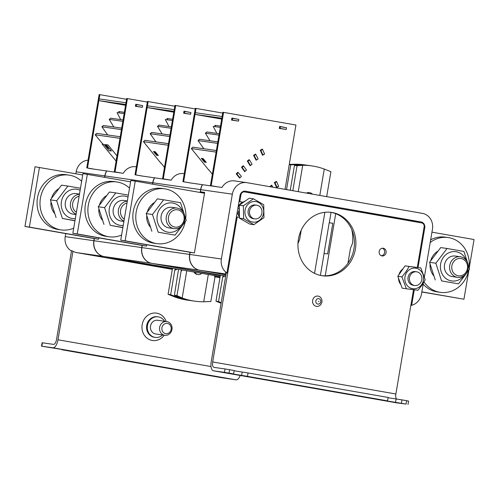 <?xml version="1.0" encoding="UTF-8"?>
<svg xmlns="http://www.w3.org/2000/svg" width="499" height="499" viewBox="0 0 499 499"><rect width="100%" height="100%" fill="white"/><g stroke="black" fill="none" stroke-linecap="round" stroke-linejoin="round"><path stroke-width="0.75" d="M239.445 216.772A8.994 8.127 -81.8 0 1 237.362 211.32M424.406 276.808L432.458 229.191A13.841 12.5 98.2 0 0 422.453 213.391L246.961 182.684A13.841 12.5 98.2 0 0 246.612 182.628A13.841 12.5 98.2 0 0 232.334 194.173L221.375 258.981A13.841 12.5 98.2 0 0 226.933 272.978L225.461 272.766A13.841 12.5 98.2 0 0 226.178 273.215M204.509 193.244L135.235 181.118L125.137 240.811L194.41 252.937L204.652 192.389L200.392 191.778L200.754 189.645A13.841 12.5 -81.8 0 1 202.519 184.686L221.98 187.474A13.841 12.5 -81.8 0 1 234.493 180.894L246.612 182.628M296.537 200.373L296.443 200.947A46.706 42.19 98.2 0 0 296.369 200.991M225.91 274.824L199.8 270.258A13.841 12.5 -81.8 0 1 189.788 254.459L190.15 252.326L194.41 252.937M338.646 208.389A38.055 34.381 98.2 0 0 331.798 206.355A38.055 34.381 98.2 0 0 330.849 206.206A38.055 34.381 98.2 0 0 324.668 205.944M296.762 201.06A41.517 37.506 -81.8 0 1 298.196 200.66M200.392 191.778L204.627 192.52M238.073 207.097A8.994 8.127 -81.8 0 1 242.782 202.195M248.527 192.614L248.664 191.809L244.897 191.148M418.05 267.539L424.761 227.843A5.19 4.691 98.2 0 0 421.013 221.924L245.514 191.211A5.19 4.691 98.2 0 0 245.389 191.192A5.19 4.691 98.2 0 0 240.031 195.521L226.933 272.978M356.748 211.551A46.706 42.19 98.2 0 0 355.893 210.572L248.633 191.99M411.151 221.076A5.19 4.691 98.2 0 0 409.261 220.24L356.236 210.958M307.696 202.139A46.706 42.19 98.2 0 0 306.567 202.775M410.889 305.195L411.663 305.307L414.289 289.788M411.663 305.307A13.841 12.5 98.2 0 0 421.499 294.005L423.345 283.07M104.74 177.301L104.971 175.922A13.841 12.5 -81.8 0 1 106.736 170.964L106.586 170.945A13.841 12.5 98.2 0 0 104.827 175.904L104.59 177.276M94.224 238.578L93.862 240.711A13.841 12.5 98.2 0 0 103.873 256.511L172.492 268.705M172.336 269.354L76.696 252.619A13.841 12.5 -81.8 0 1 72.243 250.816L70.777 250.604A13.841 12.5 -81.8 0 1 65.219 236.607L65.725 233.594M75.848 173.764L76.179 171.799A13.841 12.5 -81.8 0 1 88.055 160.167M89.04 168.275A13.841 12.5 98.2 0 0 88.959 168.419L106.586 170.945M215.05 276.527L220.003 277.394M219.953 277.687L215.013 276.82M220.159 276.54L104.017 256.536A13.841 12.5 -81.8 0 1 94.012 240.736L94.373 238.603L98.634 239.214L98.858 237.873M142.115 245.446L141.753 247.573A13.841 12.5 98.2 0 0 151.758 263.372L220.383 275.554M106.736 170.964L123.265 173.334A13.841 12.5 -81.8 0 1 135.778 166.747L136.358 166.828M152.632 184.162L152.862 182.784A13.841 12.5 -81.8 0 1 154.628 177.825L154.478 177.806A13.841 12.5 98.2 0 0 152.713 182.765L152.482 184.137M154.478 177.806L141.261 175.91A13.841 12.5 98.2 0 1 141.273 175.885M225.71 275.997L151.908 263.397A13.841 12.5 -81.8 0 1 141.903 247.598L142.259 245.464L146.519 246.076L146.75 244.735M190.007 252.307L189.645 254.434A13.841 12.5 98.2 0 0 199.65 270.233L225.904 274.83M154.628 177.825L171.151 180.195A13.841 12.5 -81.8 0 1 183.669 173.608L184.243 173.689M202.513 184.692L202.369 184.667A13.841 12.5 98.2 0 0 200.604 189.626L200.124 192.477M202.369 184.667L189.146 182.771A13.841 12.5 98.2 0 0 189.146 182.771M421.836 291.996L463.951 299.225L468.811 270.508M421.861 291.859L463.951 299.225M469.316 267.533L474.05 239.532L431.959 232.166M452.188 270.29A8.739 7.897 98.2 0 0 462.28 275.305A8.739 7.897 98.2 0 0 467.12 264.033A8.739 7.897 98.2 0 0 457.028 259.018A8.739 7.897 98.2 0 0 452.188 270.29M450.098 270.776A10.379 9.375 98.2 0 0 457.489 277.338A10.379 9.375 98.2 0 0 467.825 263.347A10.379 9.375 98.2 0 0 460.434 256.785A10.379 9.375 98.2 0 0 450.098 270.776M424.038 281.941A27.676 25 98.2 0 0 440.305 292.352A27.676 25 98.2 0 0 465.76 278.411A27.676 25 98.2 0 0 468.517 270.982M469.172 266.865A27.676 25 98.2 0 0 448.158 237.555A27.676 25 98.2 0 0 430.207 242.502M448.158 237.555L445.22 237.131A27.676 25 98.2 0 0 430.656 239.863M423.164 284.168A27.676 25 98.2 0 0 437.367 291.927L440.305 292.352M438.085 251.066A15.656 14.14 98.2 0 0 430.668 260.834M430.107 264.052A15.656 14.14 98.2 0 0 433.987 276.066M466.066 260.06A14.789 13.361 98.2 0 0 456.248 251.739A14.789 13.361 98.2 0 0 440.617 264.015A14.789 13.361 98.2 0 0 451.314 280.9A14.789 13.361 98.2 0 0 463.814 275.779M458.456 283.85L441.571 280.9L435.864 263.216L447.048 248.49L456.117 250.061L463.939 251.446L469.64 269.129L458.456 283.85L441.571 280.9M435.253 279.989L429.545 262.312L435.864 263.216M429.545 262.312L440.729 247.585L447.048 248.49M452.05 276.552A10.379 9.375 -81.8 0 1 444.54 264.701A10.379 9.375 -81.8 0 1 455.512 256.087M135.235 181.118L130.825 180.488L120.733 240.181L190.15 252.332M125.137 240.811L120.733 240.181M183.726 215.319A8.739 7.897 98.2 0 0 173.633 210.304A8.739 7.897 98.2 0 0 168.793 221.575A8.739 7.897 98.2 0 0 178.885 226.59A8.739 7.897 98.2 0 0 183.726 215.319M184.424 214.632A10.379 9.375 98.2 0 0 177.033 208.071A10.379 9.375 98.2 0 0 166.697 222.067A10.379 9.375 98.2 0 0 174.089 228.623A10.379 9.375 98.2 0 0 184.424 214.632M185.771 218.157A27.676 25 98.2 0 0 164.757 188.84A27.676 25 98.2 0 0 139.308 202.781A27.676 25 98.2 0 0 156.904 243.637A27.676 25 98.2 0 0 182.36 229.696A27.676 25 98.2 0 0 185.123 222.267M164.757 188.84L161.819 188.416A27.676 25 98.2 0 0 136.37 202.357A27.676 25 98.2 0 0 153.966 243.213L156.904 243.637M147.111 216.578L146.662 216.516A15.656 14.14 98.2 0 0 150.586 227.351M146.662 216.516L147.086 216.51M154.69 202.357A15.656 14.14 98.2 0 0 147.274 212.119M182.665 211.345A14.789 13.361 98.2 0 0 172.847 203.024A14.789 13.361 98.2 0 0 157.222 215.3A14.789 13.361 98.2 0 0 167.913 232.185A14.789 13.361 98.2 0 0 180.413 227.064M163.653 199.781L180.538 202.731L186.239 220.415L175.055 235.141L158.171 232.185L152.469 214.501L163.653 199.781L157.335 198.87L146.151 213.597L152.469 214.501M158.171 232.185L175.055 235.141M151.852 231.28L146.151 213.597M168.65 227.837A10.379 9.375 -81.8 0 1 161.146 215.992A10.379 9.375 -81.8 0 1 172.111 207.372M130.601 181.829L82.934 173.627L72.842 233.32L142.259 245.471M87.344 174.257L77.245 233.95L146.519 246.076M77.245 233.95L72.842 233.32M127.014 203.037A8.739 7.897 98.2 0 0 120.901 214.713A8.739 7.897 98.2 0 0 124.282 219.186M127.332 201.147A10.379 9.375 98.2 0 0 118.806 215.2A10.379 9.375 98.2 0 0 123.958 221.113M129.528 188.154A27.676 25 98.2 0 0 116.866 181.979A27.676 25 98.2 0 0 91.417 195.92A27.676 25 98.2 0 0 109.019 236.776A27.676 25 98.2 0 0 121.606 235.017M116.866 181.979L113.928 181.555A27.676 25 98.2 0 0 88.479 195.496A27.676 25 98.2 0 0 106.081 236.351L109.019 236.776M99.22 209.717L98.771 209.655A15.656 14.14 98.2 0 0 102.694 220.489M106.798 195.489A15.656 14.14 98.2 0 0 99.382 205.257M128.012 197.124A14.789 13.361 98.2 0 0 124.956 196.163A14.789 13.361 98.2 0 0 109.331 208.439A14.789 13.361 98.2 0 0 120.028 225.323A14.789 13.361 98.2 0 0 123.222 225.454M122.873 227.507L110.279 225.323L104.578 207.64L115.762 192.913L128.355 195.103M110.279 225.323L122.848 227.656M103.96 224.413L98.259 206.736L104.578 207.64M98.259 206.736L109.443 192.009L115.762 192.913M120.758 220.976A10.379 9.375 -81.8 0 1 113.254 209.125A10.379 9.375 -81.8 0 1 124.22 200.511M82.709 174.968L35.049 166.766L24.95 226.459L94.367 238.603M39.452 167.396L29.36 227.089L98.634 239.214M29.36 227.089L24.95 226.459M79.123 196.176A8.739 7.897 98.2 0 0 73.01 207.852A8.739 7.897 98.2 0 0 76.391 212.318M79.441 194.286A10.379 9.375 98.2 0 0 70.92 208.339A10.379 9.375 98.2 0 0 76.066 214.252M81.643 181.287A27.676 25 98.2 0 0 68.981 175.112A27.676 25 98.2 0 0 43.525 189.052A27.676 25 98.2 0 0 61.128 229.908A27.676 25 98.2 0 0 73.715 228.155M68.981 175.112L66.043 174.694A27.676 25 98.2 0 0 40.587 188.634A27.676 25 98.2 0 0 58.19 229.49L61.128 229.908M51.335 202.856L50.879 202.794A15.656 14.14 98.2 0 0 54.809 213.628M58.907 188.628A15.656 14.14 98.2 0 0 51.491 198.396M80.121 190.262A14.789 13.361 98.2 0 0 77.071 189.296A14.789 13.361 98.2 0 0 61.439 201.577A14.789 13.361 98.2 0 0 72.137 218.462A14.789 13.361 98.2 0 0 75.33 218.593M74.981 220.645L62.394 218.456L56.686 200.779L67.87 186.052L80.464 188.242M62.394 218.456L74.956 220.795M56.075 217.552L50.368 199.874L56.686 200.779M50.368 199.874L61.552 185.148L67.87 186.052M72.873 214.115A10.379 9.375 -81.8 0 1 65.363 202.263A10.379 9.375 -81.8 0 1 76.335 193.649M324.868 212.3L314.538 273.352M301.253 230.07L299.681 239.383L297.972 243.537M325.217 275.816L335.721 213.697M320.395 275.404L324.107 253.455M329.303 222.754L331.055 212.374M347.94 263.297L350.479 248.271L352.5 243.356A34.599 31.256 98.2 0 0 351.751 229.659M177.413 296.705L177.313 297.31L170.664 294.678L174.787 270.29L177.357 269.055M190.936 300.61A75.249 67.976 -81.8 0 1 189.795 300.46A75.249 67.976 -81.8 0 1 177.313 297.31M189.795 300.46L187.225 300.092A75.249 67.976 -81.8 0 1 174.737 296.942L168.094 294.31L170.664 294.678M172.617 268.225A8.651 3.711 -80.1 0 0 172.155 270.29L168.094 294.31M175.311 268.693L174.787 270.29M194.011 271.967A5.19 4.691 98.2 0 0 197.242 274.419A5.19 4.691 98.2 0 0 197.373 274.438A5.19 4.691 98.2 0 0 197.504 274.456M201.808 273.333A5.19 4.691 -81.8 0 1 198.103 274.544A5.19 4.691 -81.8 0 1 197.978 274.525A5.19 4.691 -81.8 0 1 194.76 272.098M178.561 269.26L174.407 295.215L179.59 297.635A75.249 67.976 98.2 0 0 192.078 300.785L194.647 301.153A75.249 67.976 98.2 0 0 203.711 301.776L210.846 301.515L214.913 277.488L214.427 275.542M215.131 275.66A8.651 3.711 99.9 0 1 214.913 277.488M181.268 269.734A8.651 3.711 99.9 0 1 181.043 271.562L176.977 295.589L182.16 298.003A75.249 67.976 98.2 0 0 194.647 301.153M186.776 270.701L182.16 298.003M181.043 271.562L181.973 269.859M208.326 274.469L203.711 301.776M176.977 295.589L174.407 295.215M287.062 189.701L286.601 189.24L290.724 164.845L297.859 164.583A75.249 67.976 -81.8 0 1 306.922 165.206A75.249 67.976 -81.8 0 1 308.064 165.381M297.784 165.026L297.859 164.583M289.277 164.389L295.289 164.215A75.249 67.976 -81.8 0 1 304.353 164.838L306.922 165.206M289.239 164.633L290.724 164.845M326.664 196.631A8.651 3.711 99.9 0 0 326.845 195.702L326.483 196.6M326.845 195.702L330.906 171.675L324.263 169.049A75.249 67.976 98.2 0 0 311.775 165.899A75.249 67.976 98.2 0 0 302.706 165.281L297.042 165.749L294.472 165.381L300.136 164.913A75.249 67.976 98.2 0 1 309.205 165.531L311.775 165.899M319.797 195.427L324.263 169.049M292.982 190.737L292.975 189.776A8.651 3.711 99.9 0 1 292.801 190.705M298.246 191.66L302.706 165.281M292.975 189.776L297.042 165.749M294.472 165.381L290.343 189.776L290.798 190.356M307.091 193.207A5.19 4.691 -81.8 0 1 309.779 192.72L309.049 192.614A5.19 4.691 98.2 0 0 306.392 193.082M309.779 192.72A5.19 4.691 -81.8 0 1 312.411 194.136M299.799 201.59A40.65 36.72 -81.8 0 1 301.44 201.228M298.446 201.353A40.65 36.72 -81.8 0 1 300.099 200.997M220.508 275.086A8.651 3.711 -80.1 0 0 220.047 277.151L215.98 301.178L218.556 301.546L222.679 277.151L225.249 275.916M221.101 303.261L215.98 301.178M223.196 275.554L222.679 277.151M221.194 302.675L218.556 301.546M381.978 255.918A3.892 3.518 98.2 0 0 382.072 255.931A3.892 3.518 98.2 0 0 386.095 252.631A3.892 3.518 98.2 0 0 383.276 248.24A3.892 3.518 98.2 0 0 383.176 248.228A3.892 3.518 98.2 0 0 379.153 251.527A3.892 3.518 98.2 0 0 381.978 255.918M381.348 255.744A3.892 3.518 98.2 0 0 384.635 252.369A3.892 3.518 98.2 0 0 382.427 248.209M321.874 302.032A5.19 4.691 98.2 0 0 318.119 296.107A5.19 4.691 98.2 0 0 312.636 300.417A5.19 4.691 98.2 0 0 316.391 306.342A5.19 4.691 98.2 0 0 321.874 302.032M318.456 301.39L318.986 301.483L318.456 301.39M321.581 275.641A32.005 28.911 98.2 0 0 322.379 275.766A32.005 28.911 98.2 0 0 355.469 248.633A32.005 28.911 98.2 0 0 332.253 212.537A32.005 28.911 98.2 0 0 331.455 212.412A32.005 28.911 98.2 0 0 298.365 239.545A32.005 28.911 98.2 0 0 321.581 275.641M321.643 275.654A32.005 28.911 98.2 0 0 354.059 248.015A32.005 28.911 98.2 0 0 330.787 212.325A32.005 28.911 98.2 0 0 330.718 212.312M396.53 402.83A8.651 3.711 -80.1 0 0 396.58 402.836A8.651 3.711 -80.1 0 0 396.63 402.843L406.036 404.096L380.937 399.936L387.561 400.865L388.141 397.454L248.053 372.94L247.479 376.352L226.995 372.996L233.619 373.926L234.199 370.514L229.577 369.703L229.004 373.115L224.456 372.366L225.03 368.954L229.577 369.703M243.094 202.201L239.021 201.515M243.044 202.238L239.015 201.534M236.426 216.865L237.2 216.971L212.674 361.943A5.19 2.227 -80.1 0 0 213.984 367.37A5.19 2.227 -80.1 0 0 214.015 367.376L225.03 368.954M413.509 289.688L395.869 394.004A5.19 2.227 -80.1 0 0 396.58 399.1M237.2 216.971L239.458 217.371M226.234 272.878L211.208 361.738A8.651 3.711 -80.1 0 0 213.391 370.782A8.651 3.711 -80.1 0 0 213.441 370.788L224.456 372.366M401.421 403.286L401.994 399.874L406.616 400.685L408.556 401.053L407.976 404.464M401.994 399.874L388.091 397.728M247.479 376.352L387.561 400.865M248.053 372.94L234.15 370.794M229.004 373.115L233.619 373.926M242.701 191.678A3.462 3.125 -81.8 0 1 243.05 191.703A3.462 3.125 -81.8 0 1 243.132 191.722L244.429 191.903M417.276 267.433L424.138 226.858A3.462 3.125 98.2 0 0 421.636 222.91L244.604 191.928A3.462 3.125 98.2 0 0 244.516 191.915A3.462 3.125 98.2 0 0 240.948 194.803L240.237 194.697M240.948 194.803L239.794 201.621M164.589 321.269A10.379 9.375 98.2 0 0 158.42 316.896A10.379 9.375 98.2 0 0 158.164 316.853A10.379 9.375 98.2 0 0 147.43 325.654A10.379 9.375 98.2 0 0 154.958 337.361A10.379 9.375 98.2 0 0 155.22 337.405A10.379 9.375 98.2 0 0 162.63 334.972M71.55 250.716L56.518 339.57A5.19 2.227 99.9 0 1 53.449 344.372L42.434 342.794L41.854 346.2L41.523 346.163L61.988 349.487M240.194 375.473A8.651 3.711 99.9 0 1 236.064 379.839L220.502 377.512L61.938 349.762M72.96 251.259L57.99 339.782A8.651 3.711 99.9 0 1 52.875 347.778L41.854 346.2M41.523 346.163L42.103 342.751L42.434 342.794M157.846 320.308A6.917 6.25 98.2 0 0 150.536 326.053A6.917 6.25 98.2 0 0 155.538 333.95M324.019 253.442L329.215 222.741L332.814 223.259L327.618 253.96L324.019 253.442L327.618 253.96M261.994 211.414A6.917 6.25 98.2 0 0 256.723 205.189A6.917 6.25 98.2 0 0 249.488 212.661A6.917 6.25 98.2 0 0 254.758 218.886A6.917 6.25 98.2 0 0 261.994 211.414M417.089 285.328A6.917 6.25 98.2 0 0 421.911 278.199A6.917 6.25 98.2 0 0 416.634 271.805A6.917 6.25 98.2 0 0 414.207 271.98A6.917 6.25 98.2 0 0 409.392 279.109A6.917 6.25 98.2 0 0 414.669 285.503A6.917 6.25 98.2 0 0 417.089 285.328M421.605 284.611A10.379 9.375 98.2 0 0 420.021 270.121A10.379 9.375 98.2 0 0 406.828 272.286A10.379 9.375 98.2 0 0 408.413 286.775A10.379 9.375 98.2 0 0 421.605 284.611M425.217 279.827L422.011 285.097L417.956 290.243L406.317 288.771L401.945 276.889L405.999 271.737L409.205 266.472L420.844 267.944L425.217 279.827M401.945 276.889L397.809 276.296L402.182 288.179L406.317 288.771M397.809 276.296L405.069 265.88L409.205 266.472M405.069 265.88L420.844 267.944M413.958 285.353A6.917 6.25 -81.8 0 1 408.525 281.517A6.917 6.25 -81.8 0 1 409.292 274.338A6.917 6.25 -81.8 0 1 415.91 271.749M403.03 268.799A10.467 9.456 98.2 0 0 399.618 272.897A10.467 9.456 98.2 0 0 398.951 274.656M398.501 278.186A10.467 9.456 98.2 0 0 400.915 284.742M258.844 202.619A10.379 9.375 98.2 0 0 246.076 207.097A10.379 9.375 98.2 0 0 249.774 221.045A10.379 9.375 98.2 0 0 262.536 216.572A10.379 9.375 98.2 0 0 258.844 202.619M253.436 198.795L263.728 204.721L263.965 217.67L253.904 224.687L243.606 218.762L243.375 205.813L253.436 198.795L249.3 198.203L239.239 205.22L243.375 205.813M243.606 218.762L239.47 218.169L249.768 224.095L253.904 224.687M239.47 218.169L239.239 205.22M254.047 218.737A6.917 6.25 -81.8 0 1 251.284 217.976A6.917 6.25 -81.8 0 1 248.508 209.399A6.917 6.25 -81.8 0 1 255.999 205.133M239.345 211.052L238.591 210.94A10.467 9.456 98.2 0 0 239.426 215.499M245.159 201.091A10.467 9.456 98.2 0 0 241.429 203.692M239.277 207.316A10.467 9.456 98.2 0 0 238.784 209.131L239.308 209.206M238.591 210.94L239.339 210.94M170.128 331.76A5.19 4.691 -81.8 0 1 163.51 332.596A5.19 4.691 -81.8 0 1 162.942 325.317A5.19 4.691 -81.8 0 1 169.56 324.481A5.19 4.691 -81.8 0 1 170.128 331.76M161.763 333.843A6.917 6.25 -81.8 0 1 161.009 324.138A6.917 6.25 -81.8 0 1 166.785 321.587A6.917 6.25 -81.8 0 1 169.835 323.028A6.917 6.25 -81.8 0 1 170.596 332.727A6.917 6.25 -81.8 0 1 164.82 335.284A6.917 6.25 -81.8 0 1 161.763 333.843M195.028 114.39L195.315 112.687L222.13 116.523L221.837 118.232L195.028 114.39L204.035 115.974M204.029 116.005L221.699 119.055M285.915 129.447L284.954 129.278L286.239 129.459L286.526 127.756L279.59 126.565M286.239 129.459L280.082 128.38L280.369 126.677M280.082 128.38L279.297 128.268M238.191 121.095L237.231 120.926L238.516 121.107L238.809 119.404L231.867 118.213M238.516 121.107L232.359 120.034L232.646 118.325M232.359 120.034L231.58 119.922M189.957 182.89L182.902 181.655L183.632 181.761L196.038 108.42L222.71 113.086M182.902 181.655L195.302 108.314L196.038 108.42M210.653 117.122L204.035 115.968M190.693 182.996L183.632 181.761M212.212 173.989L208.794 169.828M239.358 177.713L239.969 177.8L241.379 176.39L238.273 172.604L237.605 172.504M239.969 177.8L236.863 174.014L238.273 172.604M236.863 174.014L236.252 173.926M216.379 150.53L192.757 147.143L191.348 148.559L208.707 169.978M216.111 152.101L191.348 148.559M202.026 158.439L205.133 162.225M206.262 162.387L203.155 158.601L201.315 158.339L204.422 162.125L206.262 162.387M211.813 173.771L212.374 174.188M241.541 167.302L242.134 167.383L244.984 171.413L244.391 171.325M242.938 165.98L243.624 166.08L242.134 167.383M217.838 141.897L199.55 139.277L198.053 140.581L217.583 143.381M243.624 166.08L246.481 170.103L244.984 171.413M203.829 148.727L198.053 140.581M262.343 154.933L264.595 154.066L262.58 149.457L261.8 149.344M262.898 155.008L260.883 150.399L262.58 149.457M276.44 187.231L278.692 186.37L276.677 181.755L275.903 181.642M276.995 187.312L274.98 182.696L276.677 181.755M274.98 182.696L274.425 182.615M260.883 150.399L260.328 150.318M269.753 186.507L270.421 186.788M271.219 185.416L271.955 185.522L270.321 186.589M255.076 154.347L255.819 154.453L254.178 155.52L256.486 159.954L255.925 159.873M255.819 154.453L258.126 158.888L256.486 159.954M215.574 126.702L214.844 125.299L220.508 126.11M271.955 185.522L272.834 187.212M253.617 155.439L254.178 155.52M216.859 133.395L213.204 126.366L220.29 127.382M219.217 133.732L206.923 131.973L205.357 133.164L209.992 140.774M218.98 135.117L205.357 133.164M249.924 165.362L250.504 165.443L247.916 161.202L249.488 160.011L248.776 159.911M247.916 161.202L247.342 161.115M250.504 165.443L252.07 164.252L249.488 160.011M239.9 177.794L239.639 178.056L236.22 173.889L237.867 172.242L238.148 172.585M217.502 186.838L210.441 185.603L211.177 185.703L223.583 112.369L295.938 125.031L285.054 189.352M210.441 185.603L222.847 112.263L223.583 112.369M231.892 118.057L237.761 119.217M279.615 126.409L285.478 127.569M258.008 158.963L256.099 160.216L253.561 155.332L255.469 154.085L255.65 154.428M244.94 171.4L244.635 171.668L241.497 167.24L243.238 165.718L243.481 166.061M278.561 186.445L276.589 187.568L274.375 182.491L276.352 181.393L276.502 181.73M238.198 121.064L231.548 120.084L231.898 118.038L238.491 119.348M218.238 186.938L211.177 185.703M285.921 129.416L279.272 128.436L279.621 126.384L286.214 127.7M269.847 186.688L271.612 185.16L271.787 185.497M264.458 154.147L262.486 155.27L260.272 150.193L262.249 149.095L262.399 149.432M250.479 165.437L250.136 165.699L247.292 161.034L249.12 159.649L249.332 159.986M147.136 107.528L147.43 105.819L174.238 109.661L173.951 111.371L147.136 107.528L156.143 109.113M156.137 109.144L173.808 112.194M190.306 114.234L189.346 114.065L190.63 114.246L190.917 112.543L183.975 111.352M190.63 114.246L184.468 113.167L184.761 111.464M184.468 113.167L183.688 113.055M142.065 176.028L135.011 174.793L135.747 174.893L148.147 101.559L174.818 106.225M135.011 174.793L147.417 101.453L148.147 101.559M162.761 110.26L156.143 109.1M142.801 176.128L135.747 174.893M164.321 167.128L160.903 162.961M156.705 153.499L156.087 153.411L156.574 153.343M168.487 143.662L144.866 140.281L143.456 141.691L160.815 163.117M168.219 145.24L143.456 141.691M154.135 151.577L157.241 155.364M158.37 155.526L155.264 151.74L153.424 151.478L156.53 155.264L158.37 155.526M163.922 166.903L164.483 167.327M169.947 135.036L151.659 132.416L150.162 133.72L169.697 136.52M155.938 141.866L150.162 133.72M167.683 119.841L166.953 118.431L172.617 119.249M168.968 126.534L165.312 119.504L172.398 120.515M171.325 126.871L159.031 125.112L157.466 126.303L162.106 133.913M171.095 128.255L157.466 126.303M169.61 179.971L162.555 178.736L163.285 178.842L175.692 105.507L195.203 108.919M162.555 178.736L174.956 105.401L175.692 105.507M190.312 114.202L183.657 113.223L184.006 111.171L189.869 112.356M184.006 111.171L190.599 112.487M170.346 180.077L163.285 178.842M98.883 100.611L99.17 98.908L125.979 102.75L125.692 104.453L98.883 100.611L114.508 103.349M107.878 102.226L125.555 105.277M142.047 107.316L141.086 107.148L142.371 107.335L142.658 105.626L135.716 104.434M142.371 107.335L136.215 106.256L136.501 104.547M136.215 106.256L135.429 106.144M93.806 169.111L86.751 167.876L99.158 94.536L126.559 99.307M99.158 94.536L99.894 94.642L87.487 167.982L94.542 169.217M86.751 167.876L87.487 167.982M120.228 136.751L96.606 133.364L95.197 134.78L102.95 144.223M119.96 138.329L95.197 134.78M105.875 144.666L108.982 148.453M109.325 148.496L108.277 148.346L105.17 144.56L106.218 144.71M116.448 159.1A1.728 0.474 44.9 0 1 116.56 158.433M116.997 155.875L108.04 144.953L106.2 144.691L111.377 151.004L109.175 150.686L103.998 144.373L102.164 144.111L116.105 161.115M121.687 128.118L103.399 125.498L101.908 126.802L121.438 129.603M107.684 134.955L101.908 126.802M119.423 112.924L118.693 111.52L124.357 112.331M120.708 119.617L117.059 112.587L124.145 113.604M123.066 119.96L110.778 118.194L109.206 119.386L113.847 126.996M122.835 121.338L109.206 119.386M121.351 173.059L114.296 171.824L115.032 171.93L127.438 98.59L147.311 102.07M114.296 171.824L126.702 98.484L127.438 98.59M135.747 104.279L141.61 105.445M142.053 107.285L135.404 106.306L135.747 104.26L142.34 105.57M122.087 173.165L115.032 171.93M232.334 194.173L200.754 189.645M226.047 274.02L199.8 270.258M221.375 258.981L189.788 254.459M409.261 220.24L421.013 221.924M423.988 227.737L424.761 227.843M65.219 236.607L93.862 240.711M76.179 171.799L104.827 175.904M76.696 252.619L103.873 256.511M141.753 247.573L94.012 240.736M151.758 263.372L104.017 256.536M152.713 182.765L104.971 175.922M189.645 254.434L141.903 247.598M199.65 270.233L151.908 263.397M200.604 189.626L152.862 182.784M315.848 300.947A2.745 2.476 -81.8 0 1 320.732 301.801A2.745 2.476 -81.8 0 1 315.848 300.947M212.674 361.943L395.869 394.004M213.441 370.788L396.63 402.843M406.036 404.096L406.616 400.685M395.545 402.444L396.119 399.032M241.603 375.51L242.177 372.098M158.164 316.853L157.428 316.753A10.379 9.375 98.2 0 0 146.7 325.554A10.379 9.375 98.2 0 0 154.228 337.255A10.379 9.375 98.2 0 0 154.484 337.299L155.22 337.405M164.227 335.197A13.841 12.5 -81.8 0 1 152.183 340.455A13.841 12.5 -81.8 0 1 142.171 324.656A13.841 12.5 -81.8 0 1 156.798 313.172A13.841 12.5 -81.8 0 1 166.186 321.499M211.027 366.559L57.99 339.782M236.064 379.839L52.875 347.778M452.306 276.596L457.489 277.338M455.25 256.043L460.434 256.785M171.856 207.328L177.033 208.071M168.912 227.881L174.089 228.623M123.964 200.467L127.364 200.954M121.02 221.02L123.902 221.431M76.073 193.606L79.472 194.092M73.128 214.152L76.01 214.57M197.373 274.438L198.103 274.544M213.391 370.782L396.58 402.836M243.05 191.703L244.516 191.915M256.723 205.189L255.288 204.983M242.021 203.081L241.335 202.987M254.758 218.886L253.324 218.681M416.634 271.805L415.199 271.599M414.669 285.503L413.234 285.297M164.82 335.284L155.713 333.981M166.785 321.587L157.672 320.277"/></g></svg>
